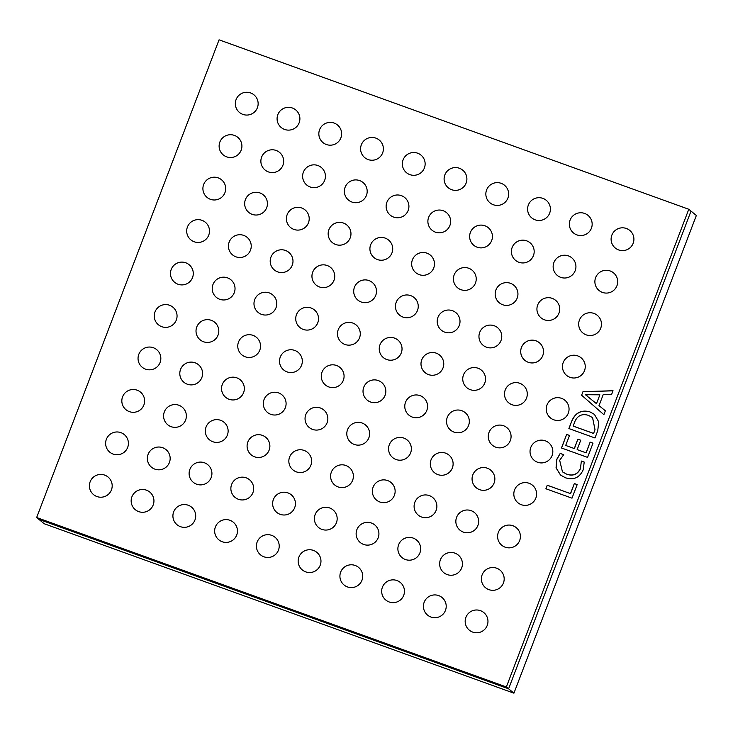 <?xml version="1.0" encoding="UTF-8"?>
<svg xmlns="http://www.w3.org/2000/svg" width="733" height="733" viewBox="0 0 733 733"><rect width="100%" height="100%" fill="white"/><g stroke="black" fill="none" stroke-linecap="round" stroke-linejoin="round"><path stroke-width="1.1" d="M581.617 395.224L582.973 391.669L613.026 390.726L611.542 394.611L603.195 394.647L599.008 405.615L605.366 410.792L603.882 414.676L581.617 395.224L582.973 391.669M219.066 39.82L36.65 517.525L506.366 686.968L688.782 209.262L219.066 39.82M589.763 411.79L594.39 414.347L598.751 421.887L597.734 430.757L594.985 437.977L568.881 428.558L571.749 421.072C575.313 412.734 581.324 409.637 589.763 411.79L594.436 414.392M586.061 452.802L590.138 442.118L593.006 443.153L587.564 457.392L561.469 447.982L566.664 434.385L569.523 435.42L565.693 445.453L574.287 448.55L577.87 439.168L580.738 440.203L577.146 449.586L586.171 452.884L590.138 442.118M580.444 468.469L581.37 461.048L584.238 462.083L583.12 469.99C579.455 477.76 573.572 480.353 565.491 477.788L560.525 475.048L556.045 467.874L556.787 459.289L560.204 453.415L563.714 454.68L559.664 460.297L562.468 471.86L566.636 474.15C572.876 476.276 577.476 474.379 580.444 468.469L581.37 461.048M570.485 493.584L574.324 483.551L577.183 484.577L571.997 498.174L545.902 488.764L547.258 485.2L570.595 493.666L574.324 483.551M36.65 517.525L38.886 519.358L508.601 688.809L691.017 211.104L508.601 688.809L38.886 519.358L44.218 523.738L513.934 693.18L506.366 686.968M688.782 209.262L696.35 215.475L513.934 693.18M583.083 391.752L612.99 390.817M605.366 410.792L599.008 405.615M603.882 414.667L581.718 395.316M596.488 403.691L599.878 394.812L585.429 394.711L596.488 403.691L599.878 394.812M585.429 394.711L587.206 395.884M569.01 428.603L571.749 421.072M571.85 421.163C575.423 412.816 581.425 409.729 589.873 411.873M595.022 429.703L592.539 417.599L588.48 415.373C581.956 413.366 577.329 415.62 574.608 422.126L573.215 426.12L593.583 433.469L595.022 429.703L592.585 417.636M593.583 433.469L594.912 429.611M573.105 426.038L593.473 433.386M590.248 442.21L592.988 443.199M561.597 448.028L566.664 434.385M566.765 434.477L569.504 435.466M574.287 448.55L565.693 445.453M574.397 448.642L577.87 439.168M577.98 439.259L580.719 440.24M586.171 452.884L577.146 449.586M581.48 461.139L584.247 462.138M560.58 475.094L556.145 467.929L556.787 459.289M556.897 459.38L560.204 453.415M560.314 453.507L563.668 454.717M562.513 471.896L566.636 474.15M566.746 474.233C572.986 476.358 577.586 474.471 580.545 468.552M574.425 483.633L577.164 484.623M546.021 488.801L547.258 485.2M547.368 485.292L570.595 493.666M96.93 496.543A11.398 11.398 0 0 0 108.026 477.009A11.398 11.398 0 0 0 90.077 481.957A11.398 11.398 0 0 0 96.93 496.543M138.684 511.607A11.398 11.398 0 0 0 149.779 492.072A11.398 11.398 0 0 0 131.83 497.02A11.398 11.398 0 0 0 138.684 511.607M180.437 526.67A11.398 11.398 0 0 0 191.533 507.135A11.398 11.398 0 0 0 173.584 512.083A11.398 11.398 0 0 0 180.437 526.67M222.191 541.733A11.398 11.398 0 0 0 233.286 522.198A11.398 11.398 0 0 0 215.328 527.137A11.398 11.398 0 0 0 222.191 541.733M263.935 556.796A11.398 11.398 0 0 0 275.04 537.262A11.398 11.398 0 0 0 257.081 542.2A11.398 11.398 0 0 0 263.935 556.796M305.688 571.859A11.398 11.398 0 0 0 316.793 552.325A11.398 11.398 0 0 0 298.835 557.263A11.398 11.398 0 0 0 305.688 571.859M347.442 586.913A11.398 11.398 0 0 0 358.547 567.379A11.398 11.398 0 0 0 340.588 572.326A11.398 11.398 0 0 0 347.442 586.913M389.196 601.976A11.398 11.398 0 0 0 400.291 582.442A11.398 11.398 0 0 0 382.342 587.39A11.398 11.398 0 0 0 389.196 601.976M430.949 617.039A11.398 11.398 0 0 0 442.045 597.505A11.398 11.398 0 0 0 424.095 602.453A11.398 11.398 0 0 0 430.949 617.039M472.703 632.103A11.398 11.398 0 0 0 483.798 612.568A11.398 11.398 0 0 0 465.849 617.516A11.398 11.398 0 0 0 472.703 632.103M113.148 454.084A11.398 11.398 0 0 0 124.243 434.55A11.398 11.398 0 0 0 106.294 439.498A11.398 11.398 0 0 0 113.148 454.084M154.901 469.147A11.398 11.398 0 0 0 165.997 449.613A11.398 11.398 0 0 0 148.039 454.552A11.398 11.398 0 0 0 154.901 469.147M196.646 484.211A11.398 11.398 0 0 0 207.751 464.676A11.398 11.398 0 0 0 189.792 469.615A11.398 11.398 0 0 0 196.646 484.211M238.399 499.274A11.398 11.398 0 0 0 249.504 479.739A11.398 11.398 0 0 0 231.546 484.678A11.398 11.398 0 0 0 238.399 499.274M280.153 514.328A11.398 11.398 0 0 0 291.258 494.793A11.398 11.398 0 0 0 273.299 499.741A11.398 11.398 0 0 0 280.153 514.328M321.906 529.391A11.398 11.398 0 0 0 333.002 509.856A11.398 11.398 0 0 0 315.053 514.804A11.398 11.398 0 0 0 321.906 529.391M363.66 544.454A11.398 11.398 0 0 0 374.755 524.92A11.398 11.398 0 0 0 356.806 529.867A11.398 11.398 0 0 0 363.66 544.454M405.413 559.517A11.398 11.398 0 0 0 416.509 539.983A11.398 11.398 0 0 0 398.56 544.921A11.398 11.398 0 0 0 405.413 559.517M447.167 574.58A11.398 11.398 0 0 0 458.262 555.046A11.398 11.398 0 0 0 440.313 559.985A11.398 11.398 0 0 0 447.167 574.58M488.92 589.644A11.398 11.398 0 0 0 500.016 570.109A11.398 11.398 0 0 0 482.057 575.048A11.398 11.398 0 0 0 488.92 589.644M129.356 411.625A11.398 11.398 0 0 0 140.461 392.091A11.398 11.398 0 0 0 122.503 397.029A11.398 11.398 0 0 0 129.356 411.625M171.11 426.679A11.398 11.398 0 0 0 182.215 407.154A11.398 11.398 0 0 0 164.256 412.093A11.398 11.398 0 0 0 171.11 426.679M212.863 441.742A11.398 11.398 0 0 0 223.959 422.208A11.398 11.398 0 0 0 206.01 427.156A11.398 11.398 0 0 0 212.863 441.742M254.617 456.806A11.398 11.398 0 0 0 265.712 437.271A11.398 11.398 0 0 0 247.763 442.219A11.398 11.398 0 0 0 254.617 456.806M296.37 471.869A11.398 11.398 0 0 0 307.466 452.334A11.398 11.398 0 0 0 289.517 457.282A11.398 11.398 0 0 0 296.37 471.869M338.124 486.932A11.398 11.398 0 0 0 349.22 467.397A11.398 11.398 0 0 0 331.27 472.336A11.398 11.398 0 0 0 338.124 486.932M379.877 501.995A11.398 11.398 0 0 0 390.973 482.461A11.398 11.398 0 0 0 373.024 487.399A11.398 11.398 0 0 0 379.877 501.995M421.631 517.049A11.398 11.398 0 0 0 432.727 497.524A11.398 11.398 0 0 0 414.768 502.462A11.398 11.398 0 0 0 421.631 517.049M463.375 532.112A11.398 11.398 0 0 0 474.48 512.578A11.398 11.398 0 0 0 456.522 517.525A11.398 11.398 0 0 0 463.375 532.112M505.129 547.175A11.398 11.398 0 0 0 516.234 527.641A11.398 11.398 0 0 0 498.275 532.589A11.398 11.398 0 0 0 505.129 547.175M145.574 369.157A11.398 11.398 0 0 0 156.67 349.623A11.398 11.398 0 0 0 138.72 354.57A11.398 11.398 0 0 0 145.574 369.157M187.327 384.22A11.398 11.398 0 0 0 198.423 364.686A11.398 11.398 0 0 0 180.474 369.634A11.398 11.398 0 0 0 187.327 384.22M229.081 399.283A11.398 11.398 0 0 0 240.177 379.749A11.398 11.398 0 0 0 222.227 384.688A11.398 11.398 0 0 0 229.081 399.283M270.834 414.347A11.398 11.398 0 0 0 281.93 394.812A11.398 11.398 0 0 0 263.981 399.751A11.398 11.398 0 0 0 270.834 414.347M312.588 429.41A11.398 11.398 0 0 0 323.684 409.875A11.398 11.398 0 0 0 305.725 414.814A11.398 11.398 0 0 0 312.588 429.41M354.332 444.464A11.398 11.398 0 0 0 365.437 424.929A11.398 11.398 0 0 0 347.479 429.877A11.398 11.398 0 0 0 354.332 444.464M396.086 459.527A11.398 11.398 0 0 0 407.191 439.992A11.398 11.398 0 0 0 389.232 444.94A11.398 11.398 0 0 0 396.086 459.527M437.839 474.59A11.398 11.398 0 0 0 448.944 455.056A11.398 11.398 0 0 0 430.986 460.003A11.398 11.398 0 0 0 437.839 474.59M479.593 489.653A11.398 11.398 0 0 0 490.689 470.119A11.398 11.398 0 0 0 472.739 475.066A11.398 11.398 0 0 0 479.593 489.653M521.346 504.716A11.398 11.398 0 0 0 532.442 485.182A11.398 11.398 0 0 0 514.493 490.12A11.398 11.398 0 0 0 521.346 504.716M161.791 326.698A11.398 11.398 0 0 0 172.887 307.164A11.398 11.398 0 0 0 154.938 312.102A11.398 11.398 0 0 0 161.791 326.698M203.545 341.761A11.398 11.398 0 0 0 214.641 322.227A11.398 11.398 0 0 0 196.691 327.165A11.398 11.398 0 0 0 203.545 341.761M245.298 356.815A11.398 11.398 0 0 0 256.394 337.29A11.398 11.398 0 0 0 238.436 342.229A11.398 11.398 0 0 0 245.298 356.815M287.043 371.878A11.398 11.398 0 0 0 298.148 352.344A11.398 11.398 0 0 0 280.189 357.292A11.398 11.398 0 0 0 287.043 371.878M328.796 386.942A11.398 11.398 0 0 0 339.901 367.407A11.398 11.398 0 0 0 321.943 372.355A11.398 11.398 0 0 0 328.796 386.942M370.55 402.005A11.398 11.398 0 0 0 381.655 382.47A11.398 11.398 0 0 0 363.696 387.418A11.398 11.398 0 0 0 370.55 402.005M412.303 417.068A11.398 11.398 0 0 0 423.399 397.533A11.398 11.398 0 0 0 405.45 402.472A11.398 11.398 0 0 0 412.303 417.068M454.057 432.131A11.398 11.398 0 0 0 465.153 412.597A11.398 11.398 0 0 0 447.203 417.535A11.398 11.398 0 0 0 454.057 432.131M495.81 447.194A11.398 11.398 0 0 0 506.906 427.66A11.398 11.398 0 0 0 488.957 432.598A11.398 11.398 0 0 0 495.81 447.194M537.564 462.248A11.398 11.398 0 0 0 548.66 442.714A11.398 11.398 0 0 0 530.71 447.661A11.398 11.398 0 0 0 537.564 462.248M178 284.23A11.398 11.398 0 0 0 189.105 264.695A11.398 11.398 0 0 0 171.146 269.643A11.398 11.398 0 0 0 178 284.23M219.753 299.293A11.398 11.398 0 0 0 230.858 279.759A11.398 11.398 0 0 0 212.9 284.706A11.398 11.398 0 0 0 219.753 299.293M261.507 314.356A11.398 11.398 0 0 0 272.612 294.822A11.398 11.398 0 0 0 254.653 299.77A11.398 11.398 0 0 0 261.507 314.356M303.26 329.419A11.398 11.398 0 0 0 314.356 309.885A11.398 11.398 0 0 0 296.407 314.833A11.398 11.398 0 0 0 303.26 329.419M345.014 344.483A11.398 11.398 0 0 0 356.11 324.948A11.398 11.398 0 0 0 338.16 329.887A11.398 11.398 0 0 0 345.014 344.483M386.767 359.546A11.398 11.398 0 0 0 397.863 340.011A11.398 11.398 0 0 0 379.914 344.95A11.398 11.398 0 0 0 386.767 359.546M428.521 374.6A11.398 11.398 0 0 0 439.617 355.074A11.398 11.398 0 0 0 421.667 360.013A11.398 11.398 0 0 0 428.521 374.6M470.274 389.663A11.398 11.398 0 0 0 481.37 370.128A11.398 11.398 0 0 0 463.421 375.076A11.398 11.398 0 0 0 470.274 389.663M512.028 404.726A11.398 11.398 0 0 0 523.124 385.191A11.398 11.398 0 0 0 505.165 390.139A11.398 11.398 0 0 0 512.028 404.726M553.772 419.789A11.398 11.398 0 0 0 564.877 400.255A11.398 11.398 0 0 0 546.919 405.202A11.398 11.398 0 0 0 553.772 419.789M194.218 241.771A11.398 11.398 0 0 0 205.322 222.236A11.398 11.398 0 0 0 187.364 227.184A11.398 11.398 0 0 0 194.218 241.771M235.971 256.834A11.398 11.398 0 0 0 247.067 237.3A11.398 11.398 0 0 0 229.117 242.238A11.398 11.398 0 0 0 235.971 256.834M277.725 271.897A11.398 11.398 0 0 0 288.82 252.363A11.398 11.398 0 0 0 270.871 257.301A11.398 11.398 0 0 0 277.725 271.897M319.478 286.96A11.398 11.398 0 0 0 330.574 267.426A11.398 11.398 0 0 0 312.625 272.364A11.398 11.398 0 0 0 319.478 286.96M361.232 302.014A11.398 11.398 0 0 0 372.327 282.48A11.398 11.398 0 0 0 354.378 287.428A11.398 11.398 0 0 0 361.232 302.014M402.985 317.077A11.398 11.398 0 0 0 414.081 297.543A11.398 11.398 0 0 0 396.122 302.491A11.398 11.398 0 0 0 402.985 317.077M444.729 332.141A11.398 11.398 0 0 0 455.834 312.606A11.398 11.398 0 0 0 437.876 317.554A11.398 11.398 0 0 0 444.729 332.141M486.483 347.204A11.398 11.398 0 0 0 497.588 327.669A11.398 11.398 0 0 0 479.629 332.608A11.398 11.398 0 0 0 486.483 347.204M528.236 362.267A11.398 11.398 0 0 0 539.341 342.732A11.398 11.398 0 0 0 521.383 347.671A11.398 11.398 0 0 0 528.236 362.267M569.99 377.33A11.398 11.398 0 0 0 581.086 357.796A11.398 11.398 0 0 0 563.136 362.734A11.398 11.398 0 0 0 569.99 377.33M210.435 199.312A11.398 11.398 0 0 0 221.531 179.777A11.398 11.398 0 0 0 203.582 184.716A11.398 11.398 0 0 0 210.435 199.312M252.189 214.366A11.398 11.398 0 0 0 263.284 194.841A11.398 11.398 0 0 0 245.335 199.779A11.398 11.398 0 0 0 252.189 214.366M293.942 229.429A11.398 11.398 0 0 0 305.038 209.895A11.398 11.398 0 0 0 287.089 214.842A11.398 11.398 0 0 0 293.942 229.429M335.687 244.492A11.398 11.398 0 0 0 346.791 224.958A11.398 11.398 0 0 0 328.833 229.905A11.398 11.398 0 0 0 335.687 244.492M377.44 259.555A11.398 11.398 0 0 0 388.545 240.021A11.398 11.398 0 0 0 370.586 244.969A11.398 11.398 0 0 0 377.44 259.555M419.194 274.618A11.398 11.398 0 0 0 430.298 255.084A11.398 11.398 0 0 0 412.34 260.023A11.398 11.398 0 0 0 419.194 274.618M460.947 289.682A11.398 11.398 0 0 0 472.052 270.147A11.398 11.398 0 0 0 454.094 275.086A11.398 11.398 0 0 0 460.947 289.682M502.701 304.736A11.398 11.398 0 0 0 513.796 285.21A11.398 11.398 0 0 0 495.847 290.149A11.398 11.398 0 0 0 502.701 304.736M544.454 319.799A11.398 11.398 0 0 0 555.55 300.264A11.398 11.398 0 0 0 537.601 305.212A11.398 11.398 0 0 0 544.454 319.799M586.208 334.862A11.398 11.398 0 0 0 597.303 315.327A11.398 11.398 0 0 0 579.354 320.275A11.398 11.398 0 0 0 586.208 334.862M226.653 156.844A11.398 11.398 0 0 0 237.749 137.309A11.398 11.398 0 0 0 219.79 142.257A11.398 11.398 0 0 0 226.653 156.844M268.397 171.907A11.398 11.398 0 0 0 279.502 152.372A11.398 11.398 0 0 0 261.544 157.32A11.398 11.398 0 0 0 268.397 171.907M310.151 186.97A11.398 11.398 0 0 0 321.256 167.436A11.398 11.398 0 0 0 303.297 172.383A11.398 11.398 0 0 0 310.151 186.97M351.904 202.033A11.398 11.398 0 0 0 363.009 182.499A11.398 11.398 0 0 0 345.051 187.437A11.398 11.398 0 0 0 351.904 202.033M393.658 217.096A11.398 11.398 0 0 0 404.753 197.562A11.398 11.398 0 0 0 386.804 202.5A11.398 11.398 0 0 0 393.658 217.096M435.411 232.15A11.398 11.398 0 0 0 446.507 212.625A11.398 11.398 0 0 0 428.558 217.564A11.398 11.398 0 0 0 435.411 232.15M477.165 247.213A11.398 11.398 0 0 0 488.26 227.679A11.398 11.398 0 0 0 470.311 232.627A11.398 11.398 0 0 0 477.165 247.213M518.918 262.277A11.398 11.398 0 0 0 530.014 242.742A11.398 11.398 0 0 0 512.065 247.69A11.398 11.398 0 0 0 518.918 262.277M560.672 277.34A11.398 11.398 0 0 0 571.767 257.805A11.398 11.398 0 0 0 553.818 262.753A11.398 11.398 0 0 0 560.672 277.34M602.416 292.403A11.398 11.398 0 0 0 613.521 272.868A11.398 11.398 0 0 0 595.562 277.807A11.398 11.398 0 0 0 602.416 292.403M242.861 114.385A11.398 11.398 0 0 0 253.966 94.85A11.398 11.398 0 0 0 236.008 99.789A11.398 11.398 0 0 0 242.861 114.385M284.615 129.448A11.398 11.398 0 0 0 295.72 109.913A11.398 11.398 0 0 0 277.761 114.852A11.398 11.398 0 0 0 284.615 129.448M326.368 144.511A11.398 11.398 0 0 0 337.464 124.977A11.398 11.398 0 0 0 319.515 129.915A11.398 11.398 0 0 0 326.368 144.511M368.122 159.565A11.398 11.398 0 0 0 379.218 140.03A11.398 11.398 0 0 0 361.268 144.978A11.398 11.398 0 0 0 368.122 159.565M409.875 174.628A11.398 11.398 0 0 0 420.971 155.094A11.398 11.398 0 0 0 403.022 160.041A11.398 11.398 0 0 0 409.875 174.628M451.629 189.691A11.398 11.398 0 0 0 462.725 170.157A11.398 11.398 0 0 0 444.775 175.105A11.398 11.398 0 0 0 451.629 189.691M493.382 204.754A11.398 11.398 0 0 0 504.478 185.22A11.398 11.398 0 0 0 486.52 190.159A11.398 11.398 0 0 0 493.382 204.754M535.127 219.818A11.398 11.398 0 0 0 546.232 200.283A11.398 11.398 0 0 0 528.273 205.222A11.398 11.398 0 0 0 535.127 219.818M576.88 234.881A11.398 11.398 0 0 0 587.985 215.346A11.398 11.398 0 0 0 570.027 220.285A11.398 11.398 0 0 0 576.88 234.881M618.634 249.935A11.398 11.398 0 0 0 629.739 230.4A11.398 11.398 0 0 0 611.78 235.348A11.398 11.398 0 0 0 618.634 249.935"/></g></svg>
